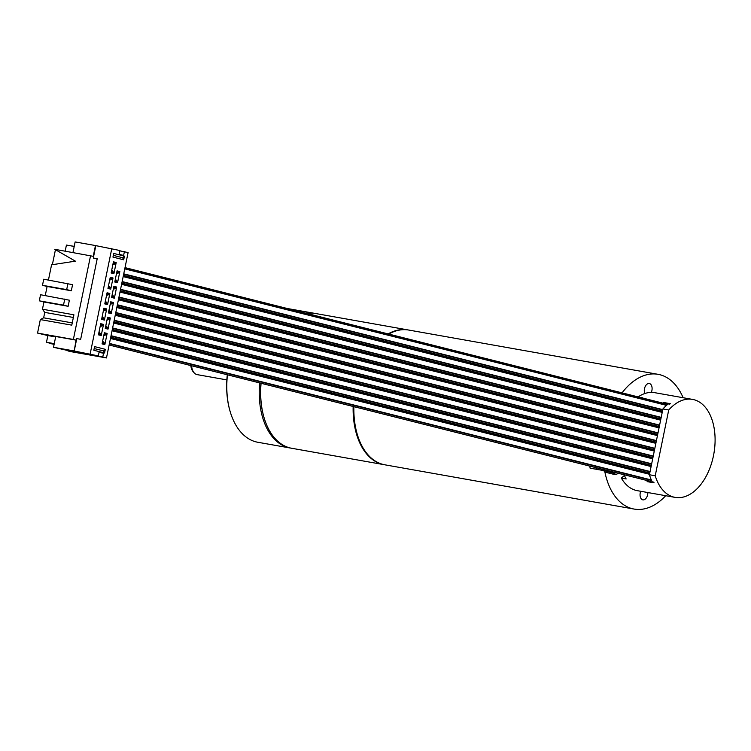 <?xml version="1.0" encoding="UTF-8"?>
<svg xmlns="http://www.w3.org/2000/svg" width="751" height="751" viewBox="0 0 751 751"><rect width="100%" height="100%" fill="white"/><g stroke="black" fill="none" stroke-linecap="round" stroke-linejoin="round"><path stroke-width="1.13" d="M72.96 252.524L75.138 241.935L95.461 245.549L93.246 256.326L54.748 249.294L75.391 261.16L51.566 264.821L48.44 280.048M52.363 264.699L55.386 249.989M67.937 283.512L66.689 289.604L71.317 290.768L72.565 284.676L43.736 279.212L42.488 285.305L47.116 286.469L45.248 295.575M64.755 299.039L63.497 305.131L68.134 306.295L69.383 300.203L40.554 294.739L39.305 300.832L43.933 301.996L42.45 309.215L44.76 312.388L43.642 317.814L40.329 319.569L37.55 333.087L47.848 335.575M649.671 481.823L653.004 482.658M669.864 404.029L665.987 403.306M646.686 480.443A49.763 30.5 100.1 0 0 647.296 481.644L654.074 482.855A49.763 30.5 -79.9 0 1 653.699 482.114L652.243 481.86A49.763 30.5 -79.9 0 1 649.418 474.754L662.926 408.948A49.763 30.5 -79.9 0 1 668.24 403.907L669.695 404.16A49.763 30.5 -79.9 0 1 670.324 403.681L663.546 402.48A49.763 30.5 100.1 0 0 662.739 403.099M624.072 474.745A49.763 30.5 100.1 0 0 626.165 478.96L621.33 478.096A49.763 30.5 100.1 0 0 637.374 490.685L675.13 497.387A49.763 30.5 100.1 0 0 713.45 455.857A49.763 30.5 100.1 0 0 692.525 399.391A49.763 30.5 100.1 0 0 668.728 409.98L662.926 408.948M649.418 474.754L655.219 475.787A49.763 30.5 100.1 0 0 675.13 497.387M667.902 404.179L666.362 403.794L666.165 404.423M650.441 481.138L650.366 481.748L653.971 482.649M125.013 267.619L666.081 403.944L666.193 404.883A0.62 0.488 -75.9 0 0 666.39 405.333A2.863 2.262 104.1 0 1 666.466 405.39M109.449 343.432L651.352 479.973A0.62 0.488 -75.9 0 0 651.098 480.246L649.624 481.184L109.13 345M692.525 399.391L654.778 392.689A49.763 30.5 100.1 0 0 651.333 392.397A49.763 30.5 100.1 0 0 644.79 393.533A49.763 30.5 100.1 0 0 638.125 396.904M639.814 397.326L642.818 397.861A49.763 30.5 100.1 0 0 642.584 398.021M655.219 475.787L668.728 409.98M665.311 403.756A47.275 28.979 100.1 0 1 666.24 403.156L663.546 402.48M665.489 403.634L666.362 403.794M119.888 250.843L128.102 252.58L106.473 357.936L70.547 351.59L67.947 350.933L68.069 350.351M90.561 255.65L73.363 339.452L76.048 340.128L74.208 350.999L76.752 338.607L80.667 339.302L97.208 258.729L93.293 258.034L95.837 245.643L119.953 250.524L119.165 254.336L123.615 255.453L124.394 251.651M93.293 258.034L97.151 259.001M55.63 336.946L47.857 335.556L46.478 342.259L54.11 344.38M54.203 343.902L50.186 343.188M46.478 342.259L54.26 343.639M54.128 344.268L50.11 343.554M73.833 350.905L53.509 347.291L76.18 352.397L67.947 350.933M73.363 339.452L37.55 333.087M53.509 347.291L55.724 336.514L76.048 340.128M42.45 309.215L73.908 314.8L71.786 325.155L40.329 319.569M68.134 306.295L43.933 301.996M71.317 290.768L47.116 286.469M70.19 245.727L74.227 246.347M74.208 246.441L66.426 245.061L65.177 251.144M99.038 352.397L103.544 353.195L99.104 352.078L98.325 355.89L74.208 350.999M111.805 248.478L90.176 353.834M103.544 353.195L102.765 357.007L106.473 357.936M123.699 259.799L124.441 256.138L113.711 253.434L112.96 257.095L123.699 259.799L122.62 257.715L124.441 256.138M104.567 352.979L105.318 349.318L94.579 346.615L93.828 350.266L104.567 352.979L103.488 350.886L105.318 349.318M111.139 272.97L113.429 261.817L116.208 262.521L113.917 273.664L111.139 272.97M117.55 282.714L114.772 282.019L117.062 270.867L119.841 271.571L117.55 282.714M107.966 288.431L110.247 277.288L113.026 277.992L110.744 289.135L107.966 288.431M114.377 298.185L111.599 297.48L113.88 286.338L116.658 287.042L114.377 298.185M104.783 303.902L107.074 292.759L109.853 293.463L107.562 304.606L104.783 303.902M111.195 313.655L108.426 312.951L110.707 301.808L113.485 302.512L111.195 313.655M101.61 319.372L103.901 308.229L106.68 308.924L104.389 320.076L101.61 319.372M108.022 329.126L105.243 328.422L107.534 317.279L110.313 317.973L108.022 329.126M98.437 334.843L100.728 323.7L103.507 324.394L101.216 335.537L98.437 334.843M104.849 344.587L102.07 343.892L104.361 332.749L107.14 333.444L104.849 344.587M86.863 353.852L98.325 355.89M86.797 354.172L102.765 357.007M104.314 332.946L107.14 333.444M113.382 262.024L116.208 262.521M117.015 271.073L119.841 271.571M110.209 277.485L113.026 277.992M113.842 286.535L116.658 287.042M107.036 292.956L109.853 293.463M110.669 302.005L113.485 302.512M103.863 308.426L106.68 308.924M107.496 317.476L110.313 317.973M100.681 323.897L103.507 324.394M122.62 257.715L113.307 255.368M103.488 350.886L94.185 348.548M72.246 322.892L43.642 317.814M73.363 317.466L44.76 312.388M63.497 305.131L39.305 300.832M66.689 289.604L42.488 285.305M111.542 270.998L113.213 271.806L113.072 272.482L111.308 272.162M113.213 271.806L111.702 270.21M112.8 264.859L114.837 263.892L114.969 263.225L113.786 262.925L112.997 263.901M112.021 271.505L111.317 272.078M111.89 272.181L113.072 272.482M113.223 262.822L113.786 262.925M113.645 263.592L114.837 263.892M108.369 286.469L110.031 287.276L109.899 287.943L108.125 287.633M110.031 287.276L108.529 285.68M109.627 280.33L111.796 278.687L110.613 278.396L109.824 279.372M108.848 286.976L108.144 287.549M108.707 287.652L109.899 287.943M110.05 278.292L110.613 278.396M110.472 279.062L111.655 279.363M105.196 301.94L106.858 302.747L106.717 303.413L104.952 303.104M106.858 302.747L105.356 301.151M106.454 295.8L108.623 294.157L107.44 293.857L106.651 294.843M105.675 302.446L104.971 303.019M105.534 303.113L106.717 303.413M106.867 293.763L107.44 293.857M107.299 294.533L108.482 294.833M102.014 317.401L103.685 318.217L103.544 318.884L101.779 318.574M103.685 318.217L102.183 316.612M103.272 311.271L105.45 309.628L104.258 309.328L103.469 310.313M102.502 317.917L101.798 318.49M102.361 318.584L103.544 318.884M103.694 309.224L104.258 309.328M104.126 310.003L105.309 310.294M98.841 332.871L100.512 333.688L100.371 334.355L98.606 334.035M100.512 333.688L99.001 332.083M100.099 326.741L102.136 325.765L102.267 325.099L101.085 324.798L100.296 325.774M99.32 333.388L98.616 333.951M99.188 334.054L100.371 334.355M100.521 324.695L101.085 324.798M100.953 325.465L102.136 325.765M115.175 280.048L116.846 280.855L116.705 281.531L114.941 281.212M116.846 280.855L115.335 279.259M116.433 273.908L118.47 272.942L118.602 272.275L117.419 271.975L116.63 272.951M115.654 280.564L114.95 281.127M115.523 281.231L116.705 281.531M116.856 271.871L117.419 271.975M117.287 272.641L118.47 272.942M112.002 295.519L113.664 296.326L113.532 296.992L111.758 296.683M113.664 296.326L112.162 294.73M113.26 289.379L115.297 288.412L115.429 287.736L114.246 287.445L113.457 288.422M112.481 296.025L111.777 296.598M112.35 296.701L113.532 296.992M113.683 287.342L114.246 287.445M114.105 288.112L115.297 288.412M108.829 310.989L110.491 311.796L110.359 312.463L108.585 312.153M110.491 311.796L108.989 310.201M110.087 304.85L112.256 303.207L111.073 302.906L110.284 303.892M109.308 311.496L108.604 312.069M109.167 312.163L110.359 312.463M110.5 302.813L111.073 302.906M110.932 303.582L112.115 303.883M105.647 326.45L107.318 327.267L107.177 327.934L105.412 327.624M107.318 327.267L105.816 325.662M106.914 320.32L109.083 318.677L107.891 318.377L107.102 319.363M106.135 326.967L105.431 327.539M105.994 327.633L107.177 327.934M107.327 318.274L107.891 318.377M107.759 319.053L108.942 319.344M102.474 341.921L104.145 342.738L104.004 343.404L102.239 343.085M104.145 342.738L102.634 341.132M103.732 335.791L105.769 334.815L105.9 334.148L104.718 333.848L103.929 334.833M102.953 342.437L102.249 343M102.821 343.104L104.004 343.404M104.154 333.744L104.718 333.848M104.586 334.514L105.769 334.815M649.84 482.104A47.275 28.979 -79.9 0 1 649.23 481.091M123.427 275.354L662.466 411.173M121.831 283.089L660.88 418.908M120.244 290.825L659.294 426.643M118.658 298.56L657.707 434.378M117.072 306.295L656.121 442.104M115.485 314.021L654.534 449.84M113.899 321.757L652.938 457.575M112.312 329.492L651.352 465.31M110.726 337.227L649.765 473.046M109.13 344.962L650.206 481.288M618.082 473.243A8.402 5.144 -79.9 0 1 614.337 474.472L604.902 472.097L603.673 470.577L613.614 473.083A7.153 4.384 -79.9 0 0 613.802 473.13A7.153 4.384 -79.9 0 0 615.923 472.698M683.119 397.72A68.425 41.943 100.1 0 0 658.036 374.317A68.425 41.943 100.1 0 0 622.063 392.857M665.724 495.716A68.425 41.943 -79.9 0 1 634.116 509.065A68.425 41.943 -79.9 0 1 604.902 472.097M651.333 392.397A6.224 3.811 100.1 0 0 651.896 390.567A6.224 3.811 100.1 0 0 649.277 383.508A6.224 3.811 100.1 0 0 644.489 388.699A6.224 3.811 100.1 0 0 644.79 393.533M624.372 475.43L621.33 478.096M640.697 491.276A6.224 3.811 100.1 0 0 640.256 492.806A6.224 3.811 100.1 0 0 642.875 499.866A6.224 3.811 100.1 0 0 647.662 494.674A6.224 3.811 100.1 0 0 647.869 492.553M634.116 509.065L384.869 464.813A68.425 41.943 -79.9 0 1 383.085 464.428A68.425 41.943 100.1 0 1 353.871 406.666M589.76 466.099A68.425 41.943 100.1 0 0 590.117 468.173L603.673 470.577M658.036 374.317L408.797 330.065A68.425 41.943 100.1 0 0 388.755 334.073M596.81 469.366L595.571 467.573M388.098 333.904A68.425 41.943 -79.9 0 1 408.065 329.933A68.425 41.943 -79.9 0 1 408.431 329.999M384.512 464.747A68.425 41.943 -79.9 0 1 384.146 464.681A68.425 41.943 -79.9 0 1 353.148 406.488M384.146 464.681L291.707 448.272A68.425 41.943 -79.9 0 1 264.089 417.734A68.425 41.943 -79.9 0 1 261.085 383.292M306.915 313.449A68.425 41.943 -79.9 0 1 315.627 313.524L408.065 329.933M305.732 313.158A68.425 41.943 -79.9 0 1 314.181 313.27A68.425 41.943 -79.9 0 1 314.904 313.402M290.984 448.131A68.425 41.943 -79.9 0 1 290.252 448.018A68.425 41.943 -79.9 0 1 259.639 382.926M260.935 383.254A67.496 41.371 100.1 0 0 263.901 417.105A67.496 41.371 100.1 0 0 263.995 417.415M290.252 448.018L257.828 442.264A68.425 41.943 -79.9 0 1 230.21 411.717A68.425 41.943 -79.9 0 1 227.45 374.815M230.116 411.407A67.496 41.371 -79.9 0 1 230.022 411.088A67.496 41.371 -79.9 0 1 227.29 374.777M191.599 365.784A12.438 7.623 100.1 0 0 194.068 372.74A12.438 7.623 100.1 0 0 197.194 374.636L226.858 379.903M194.068 372.74L193.073 371.585A11.368 6.966 -79.9 0 1 190.848 365.596M649.531 481.598L650.366 481.748M124.835 268.483L666.193 404.883M124.75 268.867L666.39 405.333M123.737 273.824L662.786 409.642M123.671 274.143L662.72 409.962M123.248 276.218L662.288 412.036M123.164 276.593L662.213 412.412M122.15 281.559L661.199 417.378M122.084 281.878L661.133 417.697M121.662 283.953L660.702 419.771M121.578 284.329L660.627 420.147M120.564 289.295L659.603 425.113M120.498 289.614L659.538 425.432M120.066 291.688L659.115 427.507M119.991 292.064L659.04 427.882M118.977 297.03L658.017 432.848M118.911 297.349L657.951 433.167M118.48 299.424L657.529 435.233M118.405 299.799L657.454 435.618M117.381 304.765L656.43 440.584M117.325 305.084L656.365 440.893M116.893 307.15L655.942 442.968M116.818 307.535L655.867 443.353M115.795 312.5L654.844 448.309M115.729 312.82L654.778 448.629M115.307 314.885L654.356 450.703M115.232 315.27L654.271 451.088M114.208 320.236L653.257 456.045M114.143 320.546L653.192 456.364M113.72 322.62L652.769 458.439M113.645 323.005L652.685 458.823M112.622 327.962L651.671 463.78M112.556 328.281L651.605 464.099M112.134 330.356L651.183 466.174M112.049 330.74L651.098 466.559M111.035 335.697L650.084 471.515M110.97 336.016L650.019 471.835M110.547 338.091L649.587 473.909M110.463 338.476L649.512 474.294M109.383 343.751L651.098 480.246M614.337 474.472L613.614 473.083M649.324 481.241L650.432 481.438M602.462 469.3L601.391 470.173M263.901 417.105L264.089 417.734M287.098 308.464L314.181 313.27M230.022 411.088L230.21 411.717"/></g></svg>
